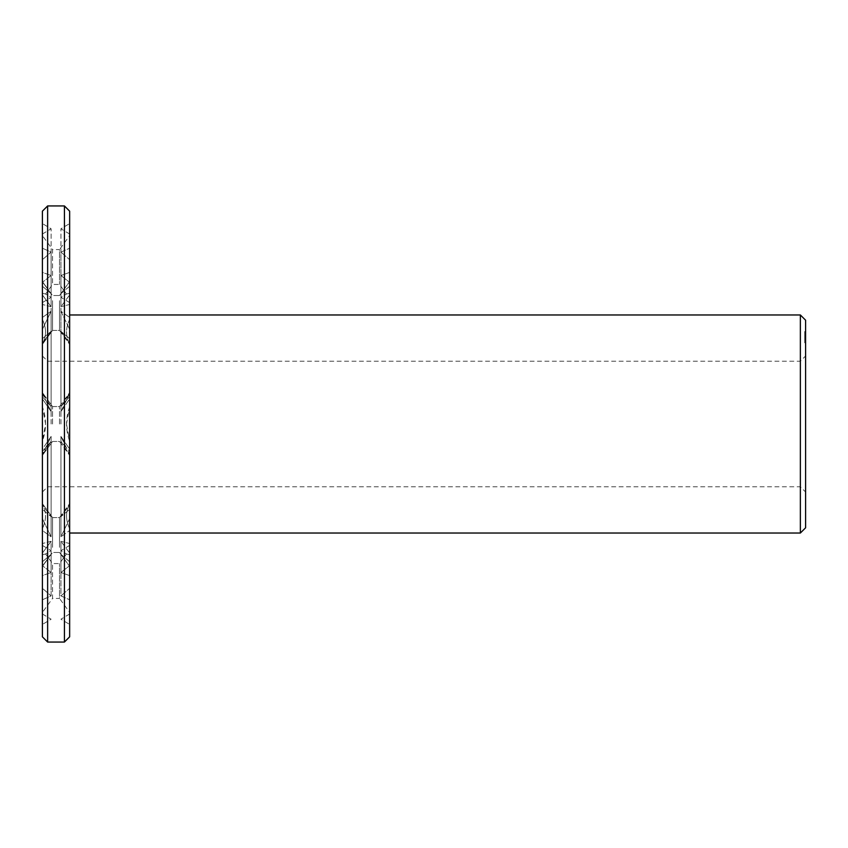 <?xml version="1.0" encoding="UTF-8"?>
<svg xmlns="http://www.w3.org/2000/svg" width="848" height="848" viewBox="0 0 848 848"><rect width="100%" height="100%" fill="white"/><g stroke="black" fill="none" stroke-linecap="round" stroke-linejoin="round"><path stroke-width="0.64" stroke-dasharray="4.24 3.18" d="M69.653 424L69.653 302.588L69.653 545.412L69.653 314.968L69.653 533.032L69.653 398.846L60.939 411.577L69.653 398.846L69.653 449.154L60.939 436.423L69.653 449.154L69.653 234.027L69.653 613.973L69.653 223.565L69.653 624.435L69.653 424M60.939 424L60.939 228.79L60.939 424M800.364 314.968L800.364 533.032M66.483 424L69.653 406.775L69.653 343.726C65.519 336.306 65.519 328.187 69.653 319.357L69.653 293.249C65.519 294.256 65.519 294.256 69.653 293.249C65.519 294.256 65.519 294.256 69.653 293.249L69.653 319.357C65.519 328.197 65.519 336.317 69.653 343.726L69.653 406.775C65.519 418.255 65.519 429.745 69.653 441.225L69.653 504.274C65.519 511.683 65.519 519.803 69.653 528.643L69.653 554.751C65.519 553.744 65.519 553.744 69.653 554.751C65.519 553.744 65.519 553.744 69.653 554.751L69.653 528.643C65.519 519.803 65.519 511.683 69.653 504.274L69.653 441.225L66.483 424M805.6 320.205L805.6 527.795M60.939 411.577L69.653 393.461L60.939 406.574L69.653 393.069L60.939 411.577L60.939 311.227L69.653 317.481L60.939 311.227L69.653 329.416L60.939 311.227L60.939 411.577M60.939 406.574L69.653 396.61L69.653 343.207L60.939 331.335L69.653 338.67L60.939 331.335L69.653 343.207L69.653 396.61L60.939 406.574L60.939 331.335L60.939 406.574M69.653 441.225L69.653 451.39L60.939 441.426L69.653 454.931L60.939 441.426L69.653 451.39L69.653 441.225M69.653 454.931L60.939 436.423L69.653 454.539L69.653 509.33L60.939 516.665L69.653 509.33L69.653 518.584L60.939 536.773L69.653 530.519L60.939 536.773L69.653 518.584L69.653 454.931M59.519 424L59.519 406.552L59.519 424M69.653 343.726L69.653 344.383L69.653 343.726M69.653 290.779L69.653 281.578L63.324 290.292L69.653 281.578L69.653 317.481L69.653 290.779M60.939 293.662L63.324 290.292L60.939 293.662L69.653 286.221L69.653 294.924L60.939 306.679L69.653 294.924L69.653 286.221L60.939 293.662L60.939 252.1L69.653 248.21L60.939 252.1L69.653 259.7L69.653 272.388L60.939 275.515L69.653 272.388L69.653 259.7L60.939 252.1L60.939 293.662M60.939 306.679L69.653 304.474L69.653 282.352L69.653 293.249L69.653 282.352L60.939 275.515L69.653 282.352L69.653 304.474L60.939 306.679L60.939 275.515L60.939 306.679M69.653 338.67L69.653 393.069L69.653 338.67M59.519 300.648L59.519 330.423L59.519 300.648M69.653 235.596L69.653 248.21L69.653 235.596L59.519 249.556L59.519 284.44L59.519 249.556L52.544 249.556L52.544 284.44L52.544 249.556L42.4 235.596L42.4 248.21L42.4 235.596M69.653 451.39L69.653 504.793L60.939 516.665L69.653 504.793L69.653 451.39M69.653 504.274L69.653 503.617L69.653 504.274M69.653 557.221L69.653 566.422L63.324 557.708L69.653 566.422L69.653 530.519L69.653 557.221M60.939 554.338L63.324 557.708L60.939 554.338L69.653 561.779L69.653 553.076L60.939 541.321L69.653 553.076L69.653 561.779L60.939 554.338L60.939 595.9L69.653 599.79L60.939 595.9L69.653 588.3L69.653 575.612L60.939 572.485L69.653 575.612L69.653 588.3L60.939 595.9L60.939 554.338M60.939 541.321L69.653 543.526L69.653 565.648L69.653 554.751L69.653 565.648L60.939 572.485L69.653 565.648L69.653 543.526L60.939 541.321L60.939 572.485L60.939 541.321M59.519 547.352L59.519 517.577L59.519 547.352M69.653 612.404L69.653 599.79L69.653 612.404L59.519 598.444L59.519 563.56L59.519 598.444L52.544 598.444L52.544 563.56L52.544 598.444L42.4 612.404L42.4 599.79L42.4 612.404M805.6 424L805.6 355.969L805.6 424M805.6 342.751L805.6 334.165L805.6 342.825L804.731 342.751L804.731 334.165L804.731 342.825L805.6 342.751M805.6 337.949L805.6 340.885L805.6 336.094L805.6 340.885L805.6 336.094L805.6 340.885L805.6 337.949L804.731 337.949L804.731 340.758L804.731 337.949M805.6 332.172L805.6 333.783L805.6 331.504L805.6 333.73L805.6 331.547L805.6 333.73L805.6 331.706L805.6 332.639L804.731 332.172L804.731 333.783L804.731 331.504L804.731 332.639L805.6 332.13M805.6 333.508L805.6 331.504L805.6 333.783L805.6 331.504L805.6 333.783L805.6 332.437L805.6 333.646L804.731 333.529L804.731 332.533L804.731 333.783L804.731 331.504L804.731 333.783L804.731 331.504L804.731 333.783L804.731 331.504L804.731 333.646L804.731 331.801L804.731 333.54L805.6 333.508L804.731 333.529L805.6 333.54L804.731 333.465L805.6 333.487L805.6 332.607L804.731 332.639L805.6 332.607L804.731 332.745L805.6 332.734L804.731 333.285L805.6 333.487L805.6 332.607L804.731 332.607L805.6 332.607L805.6 333.465L804.731 333.487L805.6 333.487L805.6 332.66L804.731 332.766L805.6 332.798L804.731 333.487L805.6 333.487L804.731 333.338L805.6 333.338L805.6 332.639L804.731 332.607L805.6 332.639L805.6 331.504L805.6 333.54L805.6 331.748L804.731 331.769L805.6 331.769L804.731 331.769L805.6 331.769L805.6 333.54L804.731 333.518M805.6 340.875L805.6 336.094L805.6 340.885L805.6 336.094L805.6 340.885L805.6 336.094L805.6 340.885L804.731 340.885L804.731 336.094L804.731 340.885L804.731 336.094L804.731 340.885L804.731 336.094L804.731 340.885L804.731 336.094L804.731 340.885L804.731 336.38L804.731 340.885L805.6 340.885L804.731 340.885M805.6 340.631L805.6 336.094L805.6 340.62L804.731 340.62L804.731 335.628L804.731 340.631L805.6 340.62L804.731 340.631M805.6 336.857L804.731 336.857L805.6 336.857M805.6 336.232L804.731 336.232L805.6 336.232M805.6 336.094L805.6 338.755L805.6 335.363L805.6 338.5L805.6 335.893L804.731 336.094M805.6 333.752L804.731 333.73L805.6 333.741M805.6 331.642L804.731 331.642M805.6 331.504L804.731 331.504M805.6 338.755L804.731 338.755M69.653 398.846L69.653 317.481L69.653 398.846M69.653 281.907L69.653 248.21L69.653 281.907M69.653 449.154L69.653 530.519L69.653 449.154M69.653 566.093L69.653 599.79L69.653 566.093M69.653 393.461L69.653 329.416L69.653 393.461M60.939 516.665L60.939 441.426L60.939 516.665M69.653 518.584L69.653 454.539L69.653 518.584M60.939 536.773L60.939 436.423L60.939 536.773M52.544 424L52.544 406.552L52.544 424M69.653 286.221L69.653 259.7L69.653 286.221M69.653 294.924L69.653 272.388L69.653 294.924M52.544 300.648L52.544 330.423L52.544 300.648M69.653 561.779L69.653 588.3L69.653 561.779M69.653 553.076L69.653 575.612L69.653 553.076M52.544 547.352L52.544 517.577L52.544 547.352M800.364 424L800.364 361.195L800.364 424M805.6 342.539L804.731 342.539L805.6 342.539M805.6 342.825L804.731 342.825M805.6 341.67L804.731 341.67L805.6 341.67M805.6 340.938L804.731 340.938L805.6 340.938M805.6 340.387L804.731 340.387L805.6 340.355M805.6 340.037L804.731 340.037L805.6 340.037M805.6 339.274L804.731 339.274L805.6 339.274M805.6 336.985L805.6 340.461L805.6 338.49L804.731 338.49L805.6 338.5L804.731 338.5L805.6 338.5L804.731 338.5L805.6 338.5L804.731 338.5L805.6 338.49L805.6 337.663L804.731 337.663L805.6 337.663L804.731 336.953L805.6 336.359L804.731 336.985M805.6 337.716L804.731 337.716L805.6 337.716M805.6 336.603L804.731 336.603L804.731 338.235L804.731 336.624L805.6 336.603L804.731 336.624L805.6 336.624L804.731 336.624L805.6 336.624L804.731 336.624L805.6 336.624L804.731 336.624L805.6 336.624L805.6 338.235L804.731 338.225L804.731 337.451L804.731 338.235L805.6 338.235L805.6 336.624M805.6 336.041L804.731 336.041L805.6 336.041M805.6 335.32L804.731 335.32L805.6 335.32M805.6 334.451L804.731 334.451L805.6 334.451M805.6 334.239L804.731 334.239L805.6 334.239M805.6 334.165L804.731 334.165M805.6 340.218L804.731 340.218M805.6 338.829L804.731 338.829M805.6 340.313L804.731 340.313M805.6 337.769L804.731 337.769M805.6 339.953L804.731 339.953L805.6 339.931M805.6 337.038L804.731 337.038L805.6 337.016M805.6 339.847L804.731 339.847M805.6 337.122L804.731 337.122M805.6 339.211L804.731 339.211M805.6 336.656L804.731 336.656M805.6 338.14L804.731 338.14L805.6 338.14M805.6 336.73L804.731 336.73M805.6 332.84L804.731 332.84L805.6 332.861M805.6 331.674L804.731 331.674L805.6 331.674M805.6 332.045L804.731 332.045L805.6 332.045M805.6 331.748L804.731 331.748L805.6 331.706M805.6 333.624L804.731 333.656M805.6 333.783L804.731 333.783M805.6 332.363L804.731 332.363L805.6 332.342M805.6 331.547L804.731 331.557L805.6 331.547M805.6 336.38L804.731 336.38L805.6 336.38M805.6 331.95L804.731 331.95L805.6 331.918M805.6 340.758L804.731 340.758L805.6 340.748M805.6 339.645L804.731 339.645L805.6 339.645M805.6 337.292L804.731 337.292L805.6 337.303M805.6 337.165L804.731 337.165L805.6 337.186M805.6 332.501L804.731 332.501L805.6 332.543M805.6 332.416L804.731 332.416L805.6 332.405M805.6 333.222L804.731 333.222M805.6 331.875L804.731 331.875M805.6 338.172L804.731 338.172L805.6 338.182M805.6 337.822L804.731 337.822M805.6 337.451L805.6 338.235L805.6 337.451L804.731 337.451M805.6 335.628L804.731 335.363L805.6 335.628M805.6 335.363L804.731 335.363L805.6 335.363M805.6 336.921L804.731 336.921L805.6 336.921M805.6 335.893L804.731 335.893L805.6 335.893M42.4 449.154L42.4 398.846L42.4 449.154L51.113 436.423L42.4 454.539L51.113 436.423L42.4 449.154L42.4 566.422L42.4 530.519L51.113 536.773L42.4 518.584L51.113 536.773L42.4 530.519L42.4 449.154M42.4 454.931L51.113 441.426L42.4 451.39L51.113 441.426L42.4 454.931L42.4 518.584L42.4 509.33L51.113 516.665L42.4 504.793L51.113 516.665L42.4 509.33L42.4 454.931M42.4 441.225L42.4 451.39L42.4 441.225L45.58 424L42.4 406.775L42.4 396.61L42.4 406.775C46.545 418.255 46.545 429.745 42.4 441.225L42.4 504.274C46.545 511.683 46.545 519.803 42.4 528.643L42.4 543.526L42.4 528.643C46.545 519.803 46.545 511.683 42.4 504.274L42.4 441.225M51.113 406.574L42.4 396.61L51.113 406.574L42.4 393.069L51.113 406.574L51.113 331.335L42.4 343.207L51.113 331.335L42.4 338.67L42.4 329.416L51.113 311.227L42.4 329.416L42.4 338.67L51.113 331.335L51.113 406.574M42.4 393.461L51.113 411.577L42.4 393.461L42.4 329.416L42.4 393.461M51.113 411.577L42.4 398.846L51.113 411.577L51.113 311.227L42.4 317.481L42.4 281.578L42.4 317.481L51.113 311.227L51.113 411.577M42.4 343.726L42.4 344.383L42.4 343.726C46.545 336.306 46.545 328.187 42.4 319.357L42.4 304.474L42.4 319.357C46.545 328.197 46.545 336.317 42.4 343.726L42.4 406.775L42.4 343.726M51.113 306.679L42.4 304.474L51.113 306.679L42.4 294.924L42.4 286.221L42.4 294.924L51.113 306.679L51.113 275.515L42.4 282.352L51.113 275.515L42.4 272.388L42.4 259.7L51.113 252.1L42.4 259.7L42.4 272.388L51.113 275.515L51.113 306.679M51.113 293.662L42.4 286.221L51.113 293.662L42.4 281.907L51.113 293.662L51.113 252.1L42.4 248.21L51.113 252.1L51.113 293.662M42.4 293.249L42.4 282.352L42.4 293.249C46.545 294.256 46.545 294.256 42.4 293.249C46.545 294.256 46.545 294.256 42.4 293.249L42.4 319.357L42.4 293.249M51.113 541.321L42.4 543.526L51.113 541.321L42.4 553.076L42.4 561.779L42.4 553.076L51.113 541.321L51.113 572.485L42.4 565.648L51.113 572.485L42.4 575.612L42.4 588.3L51.113 595.9L42.4 588.3L42.4 575.612L51.113 572.485L51.113 541.321M51.113 554.338L42.4 561.779L51.113 554.338L42.4 566.093L51.113 554.338L51.113 595.9L42.4 599.79L51.113 595.9L51.113 554.338M42.4 554.751L42.4 565.648L42.4 554.751C46.545 553.744 46.545 553.744 42.4 554.751C46.545 553.744 46.545 553.744 42.4 554.751L42.4 528.643L42.4 554.751M47.636 424L47.636 361.195L47.636 424M804.731 332.66L805.6 332.66L804.731 332.681M42.4 424L42.4 624.435L42.4 424M42.4 398.846L42.4 317.481L42.4 398.846M42.4 281.907L42.4 248.21L42.4 281.907M42.4 566.093L42.4 599.79L42.4 566.093M51.113 536.773L51.113 436.423L51.113 536.773M42.4 518.584L42.4 454.539L42.4 518.584M51.113 516.665L51.113 441.426L51.113 516.665M42.4 504.793L42.4 451.39L42.4 504.793M51.113 424L51.113 228.79L51.113 424M42.4 396.61L42.4 343.207L42.4 396.61M42.4 393.069L42.4 338.67L42.4 393.069M42.4 304.474L42.4 282.352L42.4 304.474M42.4 294.924L42.4 272.388L42.4 294.924M42.4 286.221L42.4 259.7L42.4 286.221M42.4 543.526L42.4 565.648L42.4 543.526M42.4 553.076L42.4 575.612L42.4 553.076M42.4 561.779L42.4 588.3L42.4 561.779M805.6 340.461L804.731 340.461L805.6 340.461M805.6 340.006L804.731 340.006L805.6 340.006M805.6 339.327L804.731 339.327L805.6 339.327M805.6 338.49L804.731 338.49M805.6 338.235L804.731 338.235L805.6 338.235M69.653 211.173L69.653 636.827M64.427 205.947L64.427 642.053M47.636 205.947L47.636 642.053M42.4 211.173L42.4 636.827M805.6 332.967L804.731 332.967L805.6 332.946M805.6 333.179L804.731 333.137M805.6 333.434L804.731 333.434L805.6 333.402M805.6 331.822L804.731 331.822L805.6 331.854M805.6 332.448L804.731 332.448L805.6 332.448M805.6 333.603L804.731 333.582M805.6 332.755L804.731 332.755L805.6 332.745M805.6 333.073L804.731 333.073L805.6 333.031M805.6 332.798L804.731 332.798L805.6 332.776M805.6 333.391L804.731 333.359M805.6 332.586L804.731 332.586L805.6 332.596M805.6 333.699L804.731 333.709M805.6 333.455L804.731 333.476M805.6 332.639L804.731 332.639L805.6 332.639M805.6 331.78L804.731 331.78L805.6 331.801M805.6 332.193L804.731 332.193L805.6 332.215M805.6 333.253L804.731 333.253L805.6 333.285M805.6 332.013L804.731 331.981M805.6 332.893L804.731 332.914M805.6 333.116L804.731 333.116M805.6 332.257L804.731 332.257L805.6 332.257M805.6 333.02L804.731 333.02L805.6 333.02M805.6 333.306L804.731 333.306L805.6 333.306M69.653 302.588L60.939 297.351L66.483 294.023L59.519 284.44L52.544 284.44L45.58 294.023L51.113 297.351L42.4 302.588M69.653 545.412L60.939 550.649L66.483 553.977L59.519 563.56L52.544 563.56L45.58 553.977L51.113 550.649L42.4 545.412M59.519 441.448L69.653 455.397L59.519 441.448L52.544 441.448L42.4 455.397L52.544 441.448L59.519 441.448M59.519 406.552L69.653 392.603L59.519 406.552L52.544 406.552L42.4 392.603L52.544 406.552L59.519 406.552M59.519 330.423L69.653 344.383L59.519 330.423L52.544 330.423L42.4 344.383L52.544 330.423L59.519 330.423M59.519 295.539L61.597 292.677L59.519 295.539L52.544 295.539L50.467 292.677L52.544 295.539L59.519 295.539M63.324 290.292L69.653 281.578L63.324 290.292M59.519 552.461L61.597 555.323L59.519 552.461L52.544 552.461L50.467 555.323L52.544 552.461L59.519 552.461M63.324 557.708L69.653 566.422L63.324 557.708M59.519 517.577L69.653 503.617L59.519 517.577L52.544 517.577L42.4 503.617L52.544 517.577L59.519 517.577M42.4 492.031L47.636 486.805L800.364 486.805L805.6 492.031M42.4 355.969L47.636 361.195L800.364 361.195L805.6 355.969M69.653 234.027L60.939 228.79L69.653 223.565M69.653 613.973L60.939 619.21L69.653 624.435M48.728 290.292L42.4 281.578L48.728 290.292M48.728 557.708L42.4 566.422L48.728 557.708M42.4 613.973L51.113 619.21L42.4 624.435M42.4 234.027L51.113 228.79L42.4 223.565"/><path stroke-width="1.27" d="M69.653 533.032L800.364 533.032L800.364 314.968L69.653 314.968M800.364 533.032L805.6 527.795L805.6 320.205L800.364 314.968M64.427 642.053L69.653 636.827L69.653 211.173L64.427 205.947L47.636 205.947L47.636 642.053L64.427 642.053L64.427 205.947M47.636 642.053L42.4 636.827L42.4 211.173L47.636 205.947"/></g></svg>
